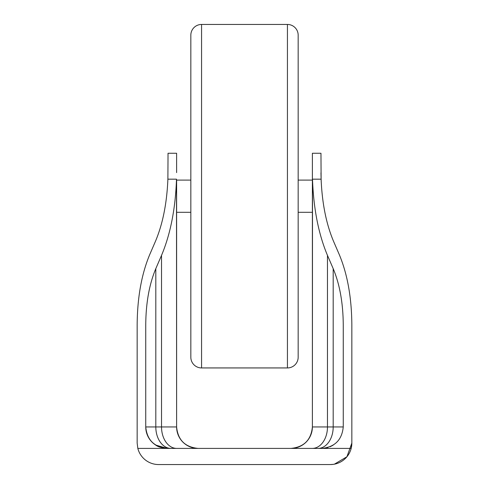 <?xml version="1.0" encoding="UTF-8"?>
<svg xmlns="http://www.w3.org/2000/svg" width="489" height="489" viewBox="0 0 489 489"><rect width="100%" height="100%" fill="white"/><g stroke="black" fill="none" stroke-linecap="round" stroke-linejoin="round"><path stroke-width="0.73" d="M190.826 180.093L176.615 180.093L176.615 426.94A21.467 21.467 -90 0 0 198.088 448.407A21.467 21.467 -90 0 1 176.615 426.94L176.498 179.176C175.453 208.742 170.465 234.145 161.523 255.386L155.808 268.632C149.255 284.317 145.899 303.07 145.746 324.898L145.746 426.94A21.467 21.467 -90 0 0 155.808 445.124M190.826 212.299L176.615 212.299L176.615 426.94L145.746 426.94C147.042 439.953 154.2 447.105 167.214 448.407L155.685 445.051M155.636 445.014C157.764 446.793 161.621 447.924 167.214 448.401L137.831 448.407L137.158 443.083L137.158 324.898C137.348 297.618 141.541 274.17 149.732 254.567L155.453 241.321C162.751 223.993 166.896 203.283 167.886 179.176L168.033 153.259L176.615 153.259L176.615 172.623L176.615 153.259M145.746 426.94L145.746 324.898L145.746 426.94M334.403 464.171A21.467 21.467 -90 0 0 351.842 443.083L346.921 456.757L334.409 464.165L333.076 464.379L334.409 464.165A21.467 21.467 -90 0 0 351.842 443.083L351.169 448.407A21.467 21.467 90 0 1 330.375 464.55L158.625 464.55A21.467 21.467 90 0 1 137.831 448.407M290.912 448.407A21.467 21.467 -90 0 0 312.385 426.94L312.502 179.176C313.547 208.742 318.535 234.145 327.471 255.386L333.192 268.632C339.745 284.317 343.101 303.07 343.254 324.898L343.254 426.94L312.385 426.94C311.108 439.978 303.95 447.129 290.912 448.407M325.246 448.126L321.786 448.401C334.8 447.105 341.958 439.953 343.254 426.94M333.162 445.143L330.106 446.726M327.96 447.496L325.368 448.107M330.246 446.671L333.137 445.161M330.375 464.55A21.467 21.467 -90 0 0 333.192 464.367L330.375 464.55A21.467 21.467 -90 0 0 333.296 464.348M312.385 426.94L312.385 153.259L320.967 153.259L321.114 179.176C322.104 203.283 326.249 223.993 333.547 241.321L339.268 254.567C347.459 274.17 351.652 297.618 351.842 324.898L351.842 443.083L351.842 324.898C351.652 297.618 347.459 274.17 339.268 254.567L333.547 241.321C326.242 223.993 322.104 203.283 321.114 179.176L320.967 172.843M351.169 448.407L167.214 448.407M201.566 24.45A10.734 10.734 -90 0 0 190.832 35.184L190.832 357.208A10.734 10.734 90 0 0 201.566 367.942L201.566 24.45L287.434 24.45L287.434 367.942L201.566 367.942M312.385 212.299L298.168 212.299L298.168 357.208L298.168 35.184A10.734 10.734 -90 0 0 287.434 24.45M298.168 35.184L298.174 180.093L312.385 180.093M298.168 357.208A10.734 10.734 90 0 1 287.434 367.942M176.706 448.407L176.706 448.407A21.467 15.177 -90 0 1 161.523 426.94L161.523 255.386M155.808 268.632L155.808 426.94A21.467 15.177 -90 0 0 170.985 448.407M312.294 448.407A21.467 15.183 90 0 0 327.471 426.94L327.471 255.386M318.015 448.407A21.467 15.183 90 0 0 333.192 426.94L333.192 268.632M351.842 443.083L351.842 324.898M321.114 179.176L312.502 179.176M167.886 179.176L176.498 179.176M176.615 426.94C177.892 439.978 185.05 447.129 198.088 448.407"/></g></svg>
